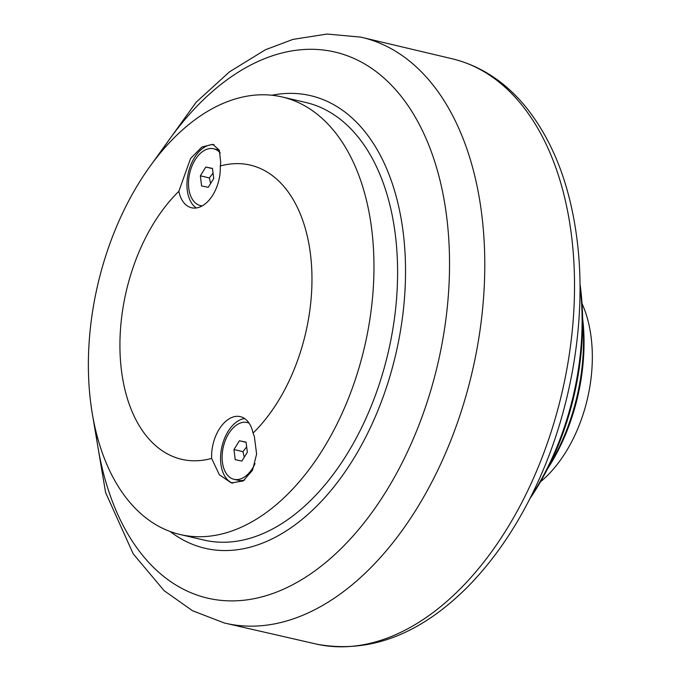 <?xml version="1.0" encoding="UTF-8"?>
<svg xmlns="http://www.w3.org/2000/svg" width="681" height="681" viewBox="0 0 681 681"><rect width="100%" height="100%" fill="white"/><g stroke="black" fill="none" stroke-linecap="round" stroke-linejoin="round"><path stroke-width="1.02" d="M212.498 168.607L205.79 167.041L212.472 168.403L213.723 178.533L208.284 187.309L201.602 185.947L200.359 175.817L209.322 177.911L210.65 183.478M213.051 173.102L209.322 177.911M200.359 175.817L205.79 167.041M202.291 205.849A29.164 17.783 103.1 0 1 200.418 205.577A29.164 17.783 103.1 0 1 188.782 188.348A29.164 17.783 103.1 0 1 195.226 159.677A29.164 17.783 103.1 0 1 213.655 148.773A29.164 17.783 103.1 0 1 220.286 153.055M213.655 148.773L217.929 149.769A29.164 17.783 103.1 0 1 219.325 150.195M170.224 531.546A232.391 141.691 -76.9 0 0 283.662 532.525A232.391 141.691 -76.9 0 0 405.416 262.279A232.391 141.691 -76.9 0 0 271.889 95.246M540.467 481.833A117.072 71.377 -76.9 0 0 582.017 303.496M547.456 468.979A151.054 92.097 -76.9 0 0 582.604 318.121M582.638 321.534A154.927 94.463 103.1 0 1 548.988 465.923M529.92 498.611A205.279 125.159 -76.9 0 0 579.982 283.79M579.999 286.003A209.152 127.526 103.1 0 1 530.925 496.628M180.193 534.534L203.84 540.042A224.645 136.966 -76.9 0 0 388.213 352.349A224.645 136.966 -76.9 0 0 305.795 102.482L282.147 96.974A224.645 136.966 103.1 0 1 371.766 229.735A224.645 136.966 103.1 0 1 322.164 450.541A224.645 136.966 103.1 0 1 180.193 534.534A224.645 136.966 103.1 0 1 90.573 401.773A224.645 136.966 103.1 0 1 140.175 180.959A224.645 136.966 103.1 0 1 282.147 96.974M178.831 191.344A151.054 92.097 -76.9 0 0 121.405 370.047A151.054 92.097 -76.9 0 0 211.629 458.424A33.309 20.311 103.1 0 1 240.316 416.636A33.309 20.311 103.1 0 1 253.068 433.065A151.054 92.097 -76.9 0 0 310.493 254.362A151.054 92.097 -76.9 0 0 220.269 165.985A33.309 20.311 103.1 0 1 191.582 207.773A33.309 20.311 103.1 0 1 178.831 191.344L190.552 158.503L201.925 147.011L212.778 144.321L219.35 150.263L220.746 162.759L220.269 165.985M253.068 433.065L254.353 436.495L256.609 454.074L252.515 470.256L243.177 480.965L231.268 482.923L219.342 474.742L211.629 458.424M196.264 207.977A33.309 20.311 103.1 0 1 187.266 190.178A33.309 20.311 103.1 0 1 214.038 144.721M244.683 479.96A29.164 17.783 103.1 0 1 238.307 480.309L234.026 479.313A29.164 17.783 103.1 0 1 222.398 462.076A29.164 17.783 103.1 0 1 228.833 433.414A29.164 17.783 103.1 0 1 247.263 422.509A29.164 17.783 103.1 0 1 249.067 423.097M232.825 483.212A33.309 20.311 103.1 0 1 220.874 463.914A33.309 20.311 103.1 0 1 244.598 418.526M255.052 463.582A29.164 17.783 103.1 0 1 234.026 479.313M235.209 459.684L233.966 449.554L239.406 440.777L246.088 442.139L247.331 452.269L241.891 461.046L235.209 459.684M246.667 446.838L242.938 451.648L244.266 457.215M246.113 442.344L239.406 440.777M233.966 449.554L242.938 451.648M416.968 623.49A300.44 183.18 103.1 0 1 317.235 644.277C370.03 653.743 420.39 634.394 468.324 586.213C495.896 557.96 519.118 523.17 537.99 481.842C572.159 407.332 586.809 317.142 577.105 240.223C570.252 185.445 553.091 140.95 525.621 106.721C505.481 82.231 481.476 66.355 453.589 59.111A300.44 183.18 103.1 0 1 571.58 236.213A300.44 183.18 103.1 0 1 416.968 623.49M159.609 153.88A280.385 170.957 103.1 0 1 240.095 71.045A280.385 170.957 103.1 0 1 446.787 217.733A280.385 170.957 103.1 0 1 302.483 579.156A280.385 170.957 103.1 0 1 95.434 429.319M317.235 644.277L224.245 622.962A300.772 183.385 -76.9 0 0 327.042 602.821A300.772 183.385 -76.9 0 0 481.833 215.119A300.772 183.385 -76.9 0 0 360.751 37.123L327.025 34.05L292.898 39.413L265.403 49.764L229.446 71.871L196.179 102.184L148.245 168.837M200.418 205.577L202.078 205.968M453.589 59.111L360.751 37.123M91.841 410.881L105.589 492.525L133.195 553.849L164.147 590.699L192.493 610.729L224.245 622.962M247.263 422.509L248.931 422.892"/></g></svg>
